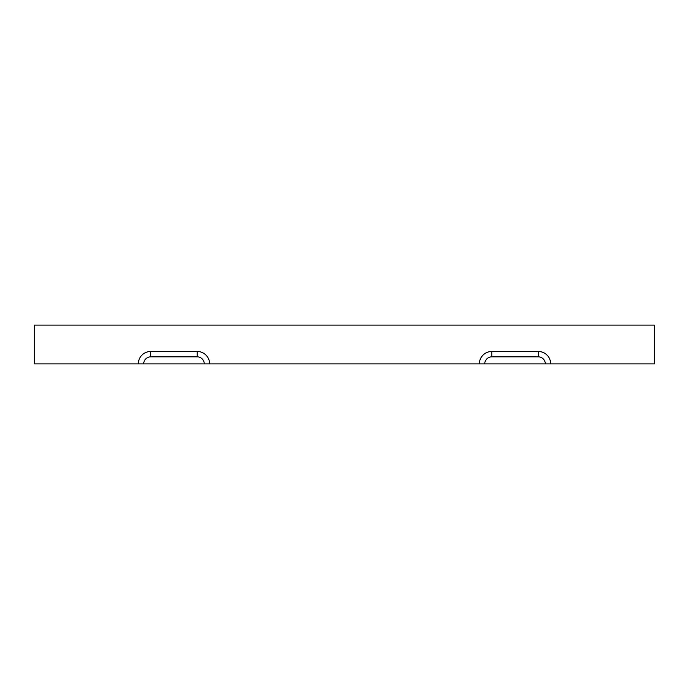 <?xml version="1.0" encoding="UTF-8"?>
<svg xmlns="http://www.w3.org/2000/svg" width="689" height="689" viewBox="0 0 689 689"><rect width="100%" height="100%" fill="white"/><g stroke="black" fill="none" stroke-linecap="round" stroke-linejoin="round"><path stroke-width="1.03" d="M545.309 363.878A7.028 7.028 0 0 0 538.281 356.85L491.774 356.85A7.028 7.028 0 0 0 484.746 363.878L654.55 363.878L654.55 325.122L34.45 325.122L34.45 363.878L484.746 363.878M550.683 363.878A12.402 12.402 0 0 0 538.281 351.476L491.774 351.476A12.402 12.402 0 0 0 479.372 363.878M138.317 363.878A12.402 12.402 0 0 1 150.719 351.476L197.226 351.476A12.402 12.402 0 0 1 209.628 363.878M204.254 363.878A7.028 7.028 0 0 0 197.226 356.85L150.719 356.85A7.028 7.028 0 0 0 143.691 363.878M491.774 351.476L491.774 356.85M538.281 351.476L538.281 356.85M197.226 351.476L197.226 356.85M150.719 351.476L150.719 356.85"/></g></svg>
